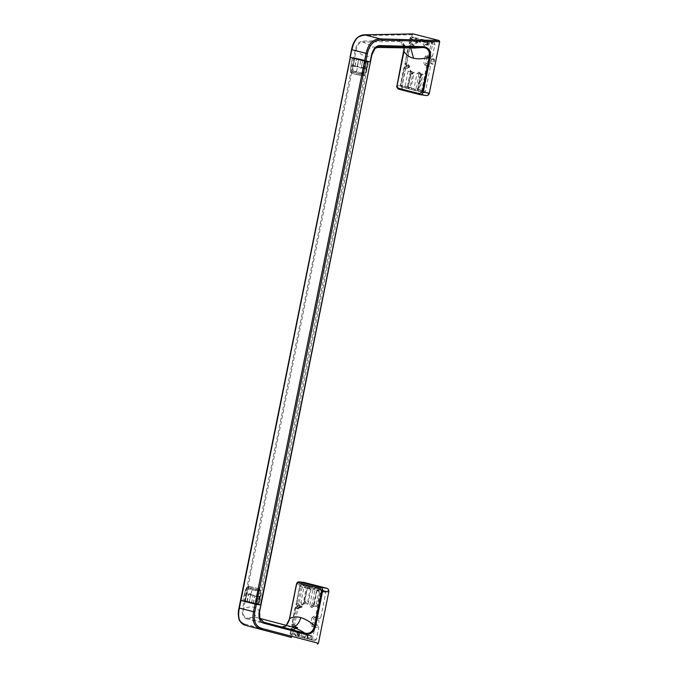 <?xml version="1.0" encoding="UTF-8"?>
<svg xmlns="http://www.w3.org/2000/svg" width="678" height="678" viewBox="0 0 678 678"><rect width="100%" height="100%" fill="white"/><g stroke="black" fill="none" stroke-linecap="round" stroke-linejoin="round"><path stroke-width="0.51" stroke-dasharray="3.39 2.54" d="M259.479 611.903L259.488 611.853C258.581 609.293 256.809 607.742 254.182 607.217L253.953 607.166C251.021 606.632 247.572 607.132 243.605 608.675C242.258 613.658 243.385 616.76 246.995 617.972L281.285 627.074L284.404 626.777L286.302 625.37L284.404 626.777L291.32 626.701M259.488 611.853L260.877 604.946A20.781 1.331 11.4 0 0 254.767 603.157A20.781 1.331 11.4 0 0 245.165 600.937L243.605 608.675L242.656 608.505C241.597 614.056 242.826 617.472 246.36 618.743L246.995 617.972C251.419 617.285 255.157 617.285 258.216 617.98C254.801 616.531 253.453 612.937 254.182 607.217M259.937 618.497L258.216 617.98M291.557 626.76C287.43 625.65 284.006 625.752 281.285 627.074L280.531 627.879C282.751 629.887 289.438 624.065 289.743 618.531L289.642 618.582M255.64 604.073L258.682 604.547L259.835 598.844L256.784 598.369L255.64 604.073L245.3 601.098A18.823 1.212 -168.6 0 1 247.046 601.471L249.284 601.979A18.823 1.212 -168.6 0 1 256.276 603.742L257.64 604.149A18.823 1.212 -168.6 0 1 258.818 604.539L260.005 598.852L260.53 590.487L259.971 598.827M245.3 601.098L246.453 595.386L245.97 595.301L244.072 595.081L242.927 600.784L244.461 593.352L246.877 587.19L252.428 588.657L253.623 587.521L248.902 586.309L246.945 587.25L248.716 586.284L246.784 587.156L245.504 589.928L242.809 600.784M240.529 600.361L350.255 57.308L353.721 57.715L244.216 600.776L240.758 600.361L245.165 600.937L354.662 57.884L350.026 57.299M257.64 604.149L259.157 596.386L257.767 596.326L259.157 596.386L257.598 604.132M259.199 596.403L257.835 596.004M246.453 595.386L248.699 587.436L248.207 587.343L247.885 588.496L248.377 588.58A18.357 1.178 -168.6 0 1 255.792 590.318A18.357 1.178 -168.6 0 1 260.674 591.708L260.555 591.725M249.284 601.979L250.843 594.242C250.436 593.47 249.69 593.301 248.597 593.733L246.377 593.572L247.385 590.157L247.868 590.275M260.657 590.47L259.225 588.885L260.657 590.47A18.145 1.161 -168.6 0 0 248.699 587.436L249.131 586.326L248.207 587.343L246.877 587.19M249.19 586.343L259.445 588.945L248.902 586.309M246.843 601.835L248.411 594.097L250.707 595.021L252.428 588.657L258.174 590.114L258.708 588.818L258.581 591.445L246.411 588.377L244.461 593.352L246.868 593.699L245.309 601.445M260.538 593.513L258.284 593.191L257.742 596.75L257.098 596.648L258.174 590.114L260.53 590.487M247.046 601.471L248.538 594.055L250.843 594.242M256.276 603.742L257.767 596.326A18.823 1.212 -168.6 0 0 255.03 595.589A18.823 1.212 -168.6 0 0 250.775 594.564L248.597 593.733M256.284 604.208L257.742 596.75M249.216 602.445L250.707 595.021L253.038 595.276L254.826 595.733L253.131 595.301L251.572 603.047M253.038 595.276L254.826 595.733M246.784 593.682L248.546 594.131M248.411 594.097L246.868 593.699L248.411 594.097M244.817 601.013L246.377 593.572M246.36 618.743L280.531 627.879M289.743 618.531L296.642 584.343C297.074 582.572 297.896 581.749 299.108 581.868M291.532 637.49L290.955 636.278L301.312 584.902A3.085 2.407 96.8 0 1 303.769 582.419M327.983 591.708L327.83 590.216L327.983 591.708M320.779 590.953A1.542 0.729 158.4 0 1 322.067 590.716L322.152 591.86L320.609 591.572L321.448 590.072L317.151 589.546L318.084 589.318L317.126 590.784L320.609 591.572L315.584 616.497L320.779 617.438L325.847 592.301L324.965 590.496L321.364 589.589L316.821 589.64A1.542 0.737 50.8 0 0 316.855 590.716L313.524 605.785L311.99 607.463L311.1 607.251L309.838 605.047L311.804 605.42L314.88 590.174L312.956 589.614L314.016 588.368L318.194 588.767L312.541 587.334L307.38 587.334A1.542 0.737 50.8 0 0 307.363 588.309L304.269 603.649L302.532 605.09L303.888 603.725L305.049 603.844L304.185 603.301L304.651 601.013L307.083 604.047L304.651 601.013M312.058 626.531L315.041 627.133L314.321 625.353L312.931 625.04L312.058 626.531L310.643 624.319L312.465 624.658L313.829 617.887L314.414 617.692L314.143 616.158L315.584 616.497L315.804 618.014L316.601 617.768A1.542 0.856 -132.9 0 1 315.507 617.099M312.956 589.614A1.542 0.619 154.6 0 1 314.745 589.021L314.88 590.174L319.058 590.572L315.973 605.878L316.66 606.369L313.016 606.005L314.05 606.047L317.151 589.546A1.542 0.737 50.8 0 0 316.821 589.64L313.058 606.013L316.957 606.132L320.041 590.826L316.601 590.53M305.71 601.81L305.346 603.598L303.888 603.725L307.71 587.241A1.542 0.737 50.8 0 0 307.38 587.334L303.625 603.784L305.083 603.844M302.532 605.09L301.803 604.895L303.185 603.539L306.244 587.936L303.964 587.479L305.38 586.131L309.371 586.512L303.744 585.089L299.93 585.199A1.542 0.746 50.6 0 0 299.778 585.724L299.617 586.182L302.422 586.326L298.879 603.912L299.744 605.717L297.074 605.293L299.99 606.115L296.964 605.268L296.083 604.047L300.269 585.114A1.542 0.746 50.6 0 0 299.93 585.199L296.006 604.445A1.542 0.619 -25.4 0 1 296.083 604.047M295.201 608.081L298.015 608.183L294.659 624.828L295.532 626.633L292.854 626.209L295.778 627.031L292.752 626.184L291.862 624.963L295.854 607.005A1.542 0.754 50.5 0 0 295.515 607.098A1.542 0.754 50.5 0 0 295.362 607.632L295.201 608.081L298.218 609.014L299.676 607.674L296.769 606.776L295.362 607.632M296.667 627.506L293.65 626.421L293.345 627.921L296.489 628.404L296.667 627.506L295.794 627.497L294.922 625.353L295.778 627.031L295.6 628.472L293.998 629.93L295.464 628.591L292.557 627.692L290.989 628.998L293.803 629.099L292.896 633.599L293.76 635.405L299.235 636.803L300.71 635.591L297.684 635.261L298.201 632.972L299.193 632.905L298.032 632.76L297.845 635.947A1.542 0.661 -24.3 0 1 297.557 635.744A1.542 0.661 -24.3 0 1 297.939 634.981L298.574 636.6L308.058 639.057L309.532 637.845L297.769 634.811L301.685 635.845L302.549 637.651L297.845 635.947M297.828 634.837L296.837 634.574L297.184 632.837L294.913 632.379L294.557 634.116L295.303 635.769L296.837 634.574L290.184 633.006L291.633 627.921A1.542 0.754 50.5 0 0 291.294 628.014A1.542 0.754 50.5 0 0 291.142 628.557M290.15 633.388L291.082 634.701L293.76 635.405L290.354 634.049A1.542 0.67 -24.1 0 1 290.057 633.837A1.542 0.67 -24.1 0 1 290.15 633.388L290.184 633.006M303.507 636.481A1.542 0.695 -128 0 0 304.871 637.744L303.947 637.973L303.863 634.684L305.854 633.269L306.744 633.481L308.075 635.693L307.549 635.439L307.185 637.218L307.998 639.015L314.838 640.786L316.304 639.6L318.736 627.531L317.863 625.726L314.321 625.353L313.66 626.243L311.177 638.362L316.304 639.6M311.092 638.888A1.542 0.814 -131.4 0 0 312.151 639.617L311.338 639.871L311.177 638.362L307.719 637.473L308.075 635.693M316.982 624.218C314.906 624.692 316.067 618.963 317.829 619.989C319.906 619.514 318.753 625.235 316.982 624.218L314.626 623.616C316.651 622.412 316.931 621.006 315.473 619.387C313.448 620.582 313.16 621.997 314.626 623.616M320.779 617.438L319.363 618.65L315.779 618.014L319.287 618.641L317.312 618.455L316.007 624.938L317.863 625.726M316.66 606.369L313.761 605.971M304.125 587.529A1.542 0.619 154.6 0 1 306.109 586.784L306.244 587.936L310.244 588.318L307.329 603.988L308.134 603.878L311.219 588.572L307.159 588.224M307.837 604.115L306.948 603.759L307.837 604.115M301.685 635.845L301.956 633.26L301.159 633.379L300.71 635.591M307.185 637.218L307.27 638.362A1.542 0.661 -24.3 0 1 306.981 638.151A1.542 0.661 -24.3 0 1 307.354 637.388L310.507 638.1L310.956 635.879L310.27 635.388L309.532 637.845M307.787 635.625L306.744 633.481M317.829 619.989L315.473 619.387M298.498 632.727L297.184 632.837L298.481 632.727L297.337 632.574L296.557 630.913L294.913 632.379M297.184 632.837L298.032 632.76L297.286 631.108L296.557 630.913M299.913 606.098L299.286 607.776L300.71 607.488L300.71 606.234L297.871 605.505L297.566 606.996L300.71 607.488L299.761 607.42L298.218 609.014M299.956 606.446L299.142 604.437L299.82 607.556L299.956 606.446L300.888 606.59M295.464 628.591L296.489 628.404L295.464 628.591L295.735 627.362M308.058 639.057L298.574 636.6L297.557 635.744L298.032 632.76M297.286 631.108L298.295 633.277L297.769 634.811M301.803 604.895L300.888 602.734L304.185 603.301M307.117 635.04L306.253 634.837L307.227 635.439L306.981 638.151L311.371 639.905L310.507 638.1M304.871 637.744L306.303 634.845L305.854 633.269M305.829 635.057L310.27 635.388L303.863 634.684M298.218 634.939L301.21 633.167L299.006 635.057L299.193 632.905M299.006 635.057L297.684 635.261M300.557 633.294L301.447 633.133L300.557 633.294M290.989 628.998L293.998 629.93M292.557 627.692L297.718 628.201L293.345 627.921M293.65 626.421L296.447 626.989L296.786 628.133L296.176 628.345L297.422 628.438L297.845 627.54L295.532 626.633M294.922 625.353L291.896 624.497M296.769 606.776L301.93 607.276L297.566 606.996M297.871 605.505L300.668 606.064L301.151 606.479L300.396 607.429L301.634 607.522L302.066 606.624L299.744 605.717M299.142 604.437L296.116 603.581M306.109 586.784L301.193 584.877L299.778 585.724M299.617 586.182L303.964 587.479L300.888 602.734M314.745 589.021L308.643 587.012L307.71 587.241L308.643 587.012L307.363 588.309M307.346 588.394L312.914 589.801L309.838 605.047M311.1 607.251L312.16 605.801L311.804 605.42L315.973 605.878M314.05 606.047L311.99 607.463M314.143 616.158L312.007 617.548L315.779 618.014M316.177 625.302L312.465 624.658L316.007 624.938M301.21 633.167L301.956 633.26M293.803 629.099L295.277 627.896L291.294 628.014L290.057 633.837L291.074 634.701L299.235 636.803M296.447 626.989L297.676 627.184M298.015 608.183L299.49 606.98L296.608 606.751L294.981 607.98L291.786 625.362A1.542 0.619 -25.4 0 1 291.862 624.963M300.668 606.064L301.888 606.268M301.193 584.877L303.897 585.114L302.422 586.326M310.244 588.318L309.371 586.512M307.151 603.623L306.549 603.564M306.905 603.945L307.329 603.988M308.643 587.012L312.694 587.36L311.219 588.572M319.058 590.572L318.194 588.767M318.084 589.318L321.516 589.614L320.041 590.826M325.847 592.301L322.152 591.86L317.126 616.785L316.601 617.768L314.414 617.692L317.609 618.209L313.829 617.887M376.722 47.435L373.366 46.892L363.12 42.078C360.306 42.612 358.865 43.248 358.781 43.985C357.442 45.468 356.586 47.528 356.221 50.147L354.662 57.884A20.781 1.331 11.4 0 1 370.374 61.893A20.781 1.331 11.4 0 0 354.662 57.884L353.721 57.715L355.28 49.977C356.425 44.451 358.95 41.485 362.832 41.087L399.003 40.316C402.139 39.214 405.893 45.748 404.105 51.367L404.003 51.426M355.28 49.977L356.221 50.147C359.365 53.257 362.391 55.265 365.298 56.155C367.874 56.96 370.027 56.571 371.773 54.986L260.877 604.946A20.781 1.331 11.4 0 0 245.165 600.937L244.216 600.776L242.656 608.505M367.586 61.173L258.081 604.234A19.238 1.237 -168.6 0 1 259.166 604.59L368.663 61.528L367.586 61.173A19.238 1.237 -168.6 0 1 368.663 61.528M258.081 604.234L259.166 604.59M354.925 66.554L356.484 58.817L354.925 66.554L353.162 66.105L354.721 58.359L352.306 57.732L350.696 68.783L351.272 63.435L353.17 63.664L352.475 68.995L350.696 68.783L350.797 71.809L352.323 73.427L350.797 71.809L352.128 71.97L352.628 73.461L353.365 65.469A18.823 1.212 -168.6 0 1 355.043 65.834L354.975 66.156C355.831 67.029 356.577 67.19 357.221 66.664L358.781 58.918A18.823 1.212 -168.6 0 1 363.035 59.952A18.823 1.212 -168.6 0 1 365.773 60.681L364.213 68.427L365.578 68.825L367.137 61.088L365.578 68.825M362.772 76.029L364.45 75.105L362.73 74.86L362.128 75.928L363.603 68.427L364.239 68.588L363.366 72.021L365.62 72.343L367.205 67.207L364.569 75.088L362.637 75.995L364.611 75.139L365.069 73.97A18.357 1.178 11.4 0 0 360.188 72.571A18.357 1.178 11.4 0 0 352.772 70.843L352.28 70.758L352.475 68.995L352.967 69.054M365.62 72.343L364.569 75.088A18.145 1.161 11.4 0 0 352.619 72.054L352.128 71.97L352.28 70.758M350.797 71.809L356.348 73.275L357.035 74.631L352.179 73.394L362.162 75.936M350.696 68.783L350.806 70.631L362.976 73.699L362.73 74.86L356.348 73.275L358.713 59.384L356.484 58.817M356.959 74.614L362.103 75.928M358.781 58.918L357.103 66.639L354.975 66.156M355.187 65.868L356.687 58.444L355.043 65.834L357.221 66.664M364.213 68.427L365.773 60.681M365.535 68.817L364.323 68.453L365.535 68.817M364.239 68.588L365.781 61.147L362.764 60.418L361.204 68.156L359.416 67.698L360.976 59.961L359.416 67.698M367.137 61.088A18.823 1.212 -168.6 0 1 368.315 61.478L365.781 61.147M361.204 68.156L362.764 60.418M359.51 67.732L361.06 68.131L359.51 67.732M354.721 58.359L353.162 66.105M353.246 66.13L354.78 66.529L353.246 66.13M352.874 65.41L353.365 65.469L354.314 57.952L354.806 58.037A18.823 1.212 -168.6 0 1 356.543 58.418M365.891 60.715L367.095 61.071M362.62 60.384L361.069 59.986M360.976 59.961L358.713 59.384M356.34 58.783L354.814 58.393M352.424 57.732L354.314 57.952M356.687 58.444L358.662 58.893M404.283 47.858L403.063 43.341L399.376 41.392C401.24 44.333 404.249 46.307 408.393 47.316L414.69 48.036L409.444 47.435L410.715 47.969M408.393 47.316L409.444 47.435L408.588 47.206C405.741 46.223 403.902 44.934 403.063 43.341L404.215 47.858M413.233 33.917L412.249 34.731L401.885 86.114A3.085 2.407 -83.2 0 0 403.622 89.725L398.461 89.115C397.342 88.555 396.927 87.369 397.215 85.555L397.113 85.606M399.003 40.316L399.376 41.392L363.12 42.078L362.832 41.087M403.622 89.725L426.352 95.53L419.733 94.581M428.462 93.259L427.843 94.191L428.462 93.259M431.183 43.29A1.542 0.67 156.6 0 1 432.454 42.968L432.598 44.112L431.055 43.824L428.733 55.342L430.276 55.63L432.598 44.112L434.937 44.18L434.073 42.383L430.877 41.57L429.403 42.782L427.199 43.019L427.538 41.867A1.542 0.797 49.5 0 0 427.225 41.977A1.542 0.797 49.5 0 0 427.199 43.019L431.055 43.824L431.827 42.324L428.445 41.638L427.199 44.884L425.14 46.299L424.25 46.087L422.987 43.892L424.953 44.265L425.114 41.392A1.542 0.559 152.9 0 0 423.352 42.095L424.369 40.739L418.996 39.4L417.758 40.79L423.352 42.095M428.623 58.232L432.979 59.41L433.437 58.969A2.67 1.661 104.3 0 0 433.14 58.85C435.708 58.266 434.276 65.351 432.089 64.088L431.377 63.724A2.619 1.627 104.3 0 0 431.962 64.003A2.619 1.627 104.3 0 0 432.428 63.952L432.174 63.393L427.767 62.452C426.216 60.825 426.496 59.418 428.623 58.232L429.047 58.41L429.606 56.867L425.157 56.384L427.293 55.003L428.733 55.342L428.954 56.859L429.75 56.613A1.542 0.856 -132.9 0 1 428.657 55.943M420.097 42.604L418.86 40.655L418.496 42.443L416.775 42.621L417.775 39.748A1.542 0.797 49.5 0 1 418.089 39.638L418.996 39.4L417.58 40.612L417.419 42.485L415.682 43.934L414.953 43.739L416.317 42.036L414.038 41.578L414.953 43.739M417.58 40.612L417.75 40.782A1.542 0.797 49.5 0 1 417.775 39.748L422.063 39.316L420.589 40.536L417.58 40.612L417.419 42.485L415.682 43.934M406.495 66.758L406.8 65.266L409.817 66.351L409.343 67.486L406.495 66.758L409.504 67.198L409.766 65.876L407.563 65.3L406.698 63.495L410.037 46.943L411.512 45.74L409.919 45.621L413.86 46.324L412.91 46.257L413.105 45.29L412.961 46.401L411.368 47.85L412.826 46.519L412.758 44.748L414.038 45.434L413.563 46.57L410.715 45.841L411.021 44.35L413.86 45.07L413.139 44.96L412.292 43.282L409.258 42.426L410.071 38.417L414.385 39.833L415.741 38.485L411.58 37.112L410.19 38.053L409.232 42.892L410.224 44.129L409.156 43.29A1.542 0.619 -25.4 0 1 409.232 42.892M414.038 41.578L414.385 39.833L416.665 40.29L416.487 39.138A1.542 0.559 152.9 0 0 414.639 39.9M410.071 38.417L410.673 37.341A1.542 0.805 49.3 0 0 410.351 37.46A1.542 0.805 49.3 0 0 410.19 38.053M409.919 45.621L408.351 46.926L405.046 63.342L406.003 65.046L404.936 64.207A1.542 0.619 -25.4 0 1 405.012 63.808M428.25 62.384L428.157 64.054L429.615 64.418L430.496 66.224L425.445 91.284L423.953 92.488L420.784 91.674L419.911 89.869L422.826 74.216L421.945 74.309L418.86 89.598L417.385 90.81L411.961 89.42L411.088 87.615L414.182 72.241A4.5 3.517 96.8 0 1 413.012 72.631L410.037 87.343L408.563 88.555L403.156 87.174L402.283 85.369L405.817 67.859L407.292 66.656L405.707 66.537L409.639 67.241L408.69 67.173L408.885 66.207L408.749 67.317L407.147 68.775L408.605 67.436L408.537 65.664L408.927 65.876L408.071 64.198L405.046 63.342L409.004 45.85A1.542 0.754 50.5 0 0 408.656 45.943A1.542 0.754 50.5 0 0 408.512 46.477M404.139 67.842L400.596 85.716L401.596 86.945L405.885 88.157L404.986 86.47L400.63 85.233L404.783 66.766A1.542 0.754 50.5 0 0 404.444 66.859A1.542 0.754 50.5 0 0 404.291 67.393L404.139 67.842L407.147 68.775M405.715 88.123L400.851 86.292A1.542 0.61 -25.6 0 1 400.529 86.106A1.542 0.61 -25.6 0 1 400.596 85.716M405.164 86.521L407.266 86.928L406.698 87.903A1.542 0.754 -129.5 0 1 405.147 86.513L408.063 71.215L409.707 69.758L410.436 69.953L411.258 71.953L412.343 71.749L411.182 71.597M417.012 73.529L419.004 72.114L419.894 72.326L420.309 73.894L418.979 73.902L422.241 74.072L417.012 73.529L413.936 88.776L408.351 87.462L409.063 89.004L417.479 90.827L414.436 90.36L413.936 88.776L415.902 89.157L415.334 90.132A1.542 0.754 -129.5 0 1 413.911 88.962M414.385 90.352L408.309 88.352A1.542 0.602 -25.8 0 1 407.995 88.174A1.542 0.602 -25.8 0 1 408.351 87.462M419.911 89.869L417.623 89.538L418.496 91.344L424.038 92.505L421.852 92.132L421.623 90.615L423.165 90.903L428.191 65.978L426.648 65.69L421.623 90.615L418.148 89.793L421.224 74.538L420.699 74.283L422.996 74.58M421.818 92.132L417.741 90.691A1.542 0.602 -25.8 0 1 417.428 90.513A1.542 0.602 -25.8 0 1 417.868 89.725L417.741 90.691M430.496 66.224L428.191 65.978L427.471 64.19L426.648 65.69L425.199 65.368L423.792 63.164L427.988 63.69M431.377 63.724L430.818 62.545L431.564 59.639L433.14 58.859A2.67 1.661 104.3 0 0 433.013 58.825A2.67 1.661 104.3 0 0 432.344 58.944M433.428 59.028A2.619 1.627 104.3 0 0 432.996 58.876A2.619 1.627 104.3 0 0 432.335 58.994M432.979 59.41A2.161 1.339 104.3 0 0 432.666 59.257A2.161 1.339 104.3 0 0 432.556 59.232A2.161 1.339 104.3 0 0 431.428 59.808A2.161 1.339 104.3 0 0 430.776 62.359A2.161 1.339 104.3 0 0 431.598 63.435A2.161 1.339 104.3 0 0 431.708 63.461A2.161 1.339 104.3 0 0 432.174 63.393M432.089 64.088L431.369 63.783A2.67 1.661 104.3 0 0 431.818 64.029A2.67 1.661 104.3 0 0 431.954 64.054A2.67 1.661 104.3 0 0 432.42 64.012L432.428 63.952M433.437 58.969L433.573 59.003A2.67 1.661 -75.7 0 1 434.276 61.664A2.67 1.661 -75.7 0 1 432.556 64.046L432.42 64.012M427.767 62.452L431.598 63.435M427.293 55.003L427.564 56.528L426.979 56.723L431.064 57.232L428.954 56.859L430.276 55.63L432.547 56.037L434.937 44.18M429.403 42.782L428.988 44.858L426.165 44.85L428.691 45.104L427.937 44.587L428.352 42.519L423.335 42.172L422.987 43.892M411.58 37.112L413.258 37.07L411.783 38.282L410.919 42.578L411.783 44.384L409.478 43.477A1.542 0.619 -25.4 0 1 409.156 43.29L409.843 38.324L411.317 37.087L418.673 38.451L419.538 40.265L419.233 41.765A4.5 3.517 96.8 0 1 420.14 42.689M418.453 91.344L417.301 89.538L420.258 73.885L421.224 74.538L419.894 72.326M413.012 72.631L410.893 74.105L411.351 71.817L408.063 71.215M408.885 66.207L408.071 64.198M410.393 71.393L411.631 71.571L410.334 71.673L409.707 69.758M413.105 45.29L412.292 43.282M411.088 87.615L408.181 87.199L411.444 72.122L410.436 69.953M411.648 71.571L412.343 71.749M418.86 40.655L417.75 39.824L417.334 42.146L418.496 42.443L416.334 42.375L417.512 42.502M408.351 46.926L411.368 47.85M425.199 65.368L426.081 63.885L425.615 63.503L426.979 56.723M419.004 72.114L419.402 73.673L420.267 73.885M408.309 88.352L408.368 87.369M412.512 72.114L412.156 73.902L414.173 72.326M410.893 74.105L412.156 73.902M400.851 86.292L400.63 85.233M405.707 66.537L404.291 67.393M410.715 45.841L413.639 46.282L409.758 45.596L408.131 46.824L404.936 64.207A1.542 0.619 -25.4 0 0 405.258 64.393L405.046 63.342M409.478 43.477L409.258 42.426M424.25 46.087L425.309 44.646L424.953 44.265L427.937 44.587M427.03 42.85L426.674 44.629L427.199 44.884L426.165 44.85L425.14 46.299M432.547 56.037L431.132 57.249L427.564 56.528L429.606 56.867M405.885 88.157L408.656 88.572L405.8 88.14L406.698 87.903M401.478 86.92L400.401 85.14L403.91 67.741L405.537 66.512L409.504 67.198M409.766 65.876L406.8 65.266M413.716 46.282L413.987 44.96L411.021 44.35M411.783 44.384L413.987 44.96M417.75 39.824L419.233 41.765M420.165 42.612L420.589 40.536M428.352 42.519L427.487 40.705L422.063 39.316L418.996 39.4M428.725 45.104L426.216 44.858L427.225 41.977L430.877 41.57L428.445 41.638M433.573 59.003L432.556 64.046M256.394 603.767L257.886 596.352M260.293 597.106L259.089 596.708M247.885 588.496L247.385 590.157L245.614 589.945M259.225 588.885L253.623 587.521M246.411 588.377L246.945 587.25M257.64 593.089L258.284 593.191L258.581 591.445M253.267 603.471L254.759 596.055L257.098 596.648L256.784 598.369M253.123 603.437L254.614 596.021M251.479 603.022L253.064 595.623M246.987 601.869L248.334 594.42M245.224 601.42L246.809 594.03M244.139 595.14L244.529 593.436M247.19 601.505L248.682 594.089M250.665 594.53L249.165 601.945M239.351 608.166L240.758 600.361M301.312 584.902L296.54 584.394M245.419 625.302A1.025 0.805 -75.2 0 1 244.902 624.107C239.41 622.446 237.512 617.099 239.207 608.039M244.902 624.107L290.955 636.278M322.067 590.716L321.448 590.072L324.965 590.496M299.718 586.089L296.328 604.64A1.542 0.619 -25.4 0 1 296.006 604.445L296.964 605.268M296.328 604.64L297.074 605.293M295.303 607.988L292.108 625.557A1.542 0.619 -25.4 0 1 291.786 625.362L292.752 626.184M292.108 625.557L292.854 626.209M296.227 635.54A1.542 0.695 -128 0 1 294.811 634.184M307.27 638.362L314.838 640.786M312.151 639.617L315.041 627.133L318.736 627.531M314.948 625.989A1.542 0.72 158.2 0 0 313.66 626.243M302.134 633.625L300.956 633.472M310.956 635.879L307.549 635.439M303.888 603.725L304.363 603.666M299.362 633.269L298.108 633.108M291.091 628.904L290.354 634.049M295.778 627.031L296.498 627.15M299.99 606.115L300.71 606.234M313.016 606.005L316.151 606.242M312.007 617.548L310.643 624.319M310.778 635.515L307.159 635.049M290.277 632.905L292.896 633.599M296.93 627.396L297.845 627.54M291.998 624.404L294.659 624.828M301.151 606.479L302.066 606.624M296.21 603.488L298.879 603.912M364.391 68.131L364.281 68.105A18.823 1.212 11.4 0 0 361.535 67.368A18.823 1.212 11.4 0 0 357.289 66.342L357.17 66.308M362.637 75.995L352.323 73.427M364.95 73.978L366.84 68.927L368.357 61.503M350.806 70.631L350.865 71.868M366.798 68.885L365.603 68.486M362.976 73.699L363.366 72.021L362.73 71.868M368.188 61.486L367.035 67.198L364.628 66.859L363.984 66.724L365.137 61.02M368.315 61.478L367.162 67.181M361.128 67.8L363.603 68.427L363.984 66.724M354.848 66.198L359.569 67.41M351.034 65.215L353.314 65.808M352.492 57.791L351.34 63.495M353.653 63.749L354.806 58.037M365.298 56.155C366.849 50.553 369.544 47.468 373.366 46.892M404.105 51.367L397.215 85.555L401.885 86.114M351.95 49.748L350.255 57.308M412.249 34.731L363.561 35.629C358.577 34.824 352.831 41.807 351.806 49.621M363.561 35.629A1.025 0.797 88.9 0 1 364.323 34.807M432.454 42.968L431.827 42.324L434.073 42.383M425.114 41.392L424.369 40.739L427.487 40.705M416.487 39.138L415.741 38.485L418.673 38.451M405.258 64.393L407.563 65.3M425.445 91.284L423.165 90.903L421.852 92.132L422.648 91.886A1.542 0.864 -133.1 0 1 421.546 91.233M428.089 64.834A1.542 0.72 158.2 0 0 426.809 65.088M422.826 74.216L420.309 73.894M410.334 71.673L407.266 86.928L410.037 87.343M425.157 56.384L423.792 63.164M417.334 42.146L416.317 42.036L416.665 40.29L417.707 40.282M429.615 64.418L428.157 64.054M417.623 89.538L420.699 74.283M418.979 73.902L415.902 89.157L418.86 89.598M414.436 90.36L415.334 90.132L414.436 90.36M408.181 87.199L411.258 71.953M408.927 65.876L406.003 65.046M413.139 44.96L410.224 44.129M426.165 44.85L428.106 44.951M420.784 91.674L418.496 91.344M411.961 89.42L409.063 89.004M403.156 87.174L401.596 86.945M400.732 85.14L402.283 85.369M405.817 67.859L404.241 67.749M405.147 63.24L406.698 63.495M410.037 46.943L408.453 46.833M409.359 42.324L410.919 42.578M411.783 38.282L410.173 38.324M419.538 40.265L418.123 40.282M259.869 618.412L258.64 618.09L260.089 618.658M258.86 604.556L260.708 593.521L260.699 590.479L259.445 588.945M307.863 604.123L307.092 604.047M296.227 628.65L295.066 628.692L295.693 627.014M297.947 632.744L297.244 632.549M300.447 607.734L299.676 607.674M310.253 635.379L306.261 634.837M297.456 628.447L296.252 628.353M301.668 607.53L300.464 607.437M317.592 618.2L314.372 617.683M352.179 73.394L350.687 71.843L350.585 68.8L352.306 57.732M408.995 88.996L407.868 87.191L411.097 71.58M432.666 59.257L428.733 58.249M422.216 74.063L419.402 73.673M408.605 67.436L409.376 67.495M408.842 65.859L405.902 65.029M412.826 46.519L413.597 46.579M413.063 44.943L410.114 44.104M417.055 42.57L418.233 42.689M428.928 56.859L427.521 56.52"/><path stroke-width="1.02" d="M298.871 581.826L298.913 581.826C297.659 581.936 296.82 582.775 296.413 584.334L289.523 618.522L288.54 621.777L286.277 625.37L289.642 618.582C292.981 616.785 296.693 616.463 300.769 617.633C298.905 624.014 295.837 627.057 291.557 626.76C295.447 627.845 299.871 629.947 304.837 633.082L263.793 622.251L259.937 618.497M303.769 582.419A3.085 2.407 96.8 0 1 304.024 582.436L298.913 581.826L320.431 587.351C322.135 588.012 322.872 589.241 322.635 591.038L315.634 625.777C314.194 632.091 310.66 634.871 305.024 634.133L263.911 623.226L263.793 622.251L259.64 617.938L259.479 611.903M291.557 626.76L259.869 618.412M300.769 617.633C304.914 618.777 309.532 621.429 314.643 625.591C313.041 631.71 309.778 634.201 304.837 633.082L305.024 634.133M289.642 618.582L296.54 584.394L298.049 582.733A46.138 2.966 11.4 0 0 319.855 588.343L321.652 590.852L314.643 625.591L315.634 625.777M263.911 623.226C259.962 622.175 258.394 618.395 259.208 611.87L260.945 604.988L256.369 604.361L260.598 604.962L371.841 55.02L375.01 48.485L379.909 46.384L376.714 47.435L414.69 48.036L422.911 47.502C428.004 47.867 430.106 51.138 429.233 57.316C423.284 58.842 418.309 59.198 414.3 58.384L413.563 58.223C409.444 57.283 406.258 55.02 404.003 51.426L404.283 47.858M240.758 600.361L255.072 604.106L240.529 600.361L238.978 608.039C238.02 611.98 238.071 615.819 239.122 619.573L240.004 621.395L245.419 625.302A1.025 0.805 -75.2 0 0 245.428 625.302L261.42 629.387C254.419 627.32 251.784 621.455 253.521 611.785L255.072 604.106L256.369 604.361L255.072 604.106L364.569 61.045L370.442 61.927L259.555 611.895L259.827 618.505M304.024 582.436A3.085 2.407 96.8 0 1 304.261 582.478L326.999 588.284C328.389 588.843 328.983 590.046 328.771 591.911L318.406 643.303L317.423 644.1M350.255 57.308L365.874 61.308L254.818 612.048L239.207 608.039M422.224 92.064L423.208 92.25C422.733 93.988 421.597 94.767 419.784 94.598L419.614 93.581L422.224 92.064L429.233 57.316L430.216 57.503C431.361 51.147 429.115 47.536 423.479 46.672L380.383 45.587C376.222 45.46 373.256 48.596 371.493 55.003L370.103 61.91L365.874 61.308L367.417 53.621L366.12 53.367L364.569 61.045L350.399 57.427L239.351 608.166C237.461 617.904 239.487 623.616 245.428 625.302L291.523 637.49M240.529 600.361L351.806 49.621M371.773 54.986L375.01 48.485L376.866 47.435M380.383 45.587L379.909 46.384L422.911 47.502L423.479 46.672M410.715 47.969L413.563 58.223M419.614 93.581A46.138 2.966 -168.6 0 1 407.775 90.733A46.138 2.966 -168.6 0 1 397.808 87.971L397.113 85.606L404.003 51.426M420.029 94.64L426.352 95.53C427.826 95.708 428.818 94.903 429.344 93.123L439.7 41.722L439.124 40.527L380.485 38.909A1.025 0.678 91.6 0 1 381.002 40.104L439.7 41.722M366.12 53.367C368.273 43.748 373.061 38.934 380.485 38.909L364.493 34.824C358.162 35.053 353.975 40.027 351.95 49.748L366.12 53.367M350.026 57.299L351.577 49.621C352.204 45.697 353.738 42.087 356.179 38.773L357.772 37.188L364.323 34.807A1.025 0.797 88.9 0 1 364.493 34.824L412.894 33.925M413.233 33.917L439.124 40.527M321.652 590.852L328.771 591.911M304.261 582.478L299.108 581.868L298.049 582.733M326.999 588.284L320.431 587.351L319.855 588.343M254.818 612.048C253.148 621.175 255.657 626.684 262.344 628.574A1.025 0.686 104.7 0 1 261.42 629.387L245.411 625.294M318.406 643.303L262.344 628.574M397.808 87.971L398.461 89.115L419.784 94.598L398.461 89.115M429.344 93.123L423.208 92.25L430.216 57.503M381.002 40.104C373.942 40.036 369.417 44.545 367.417 53.621M404.215 47.858L396.986 85.555C396.41 86.462 396.867 87.64 398.359 89.089M413.063 33.9L364.323 34.807"/></g></svg>

